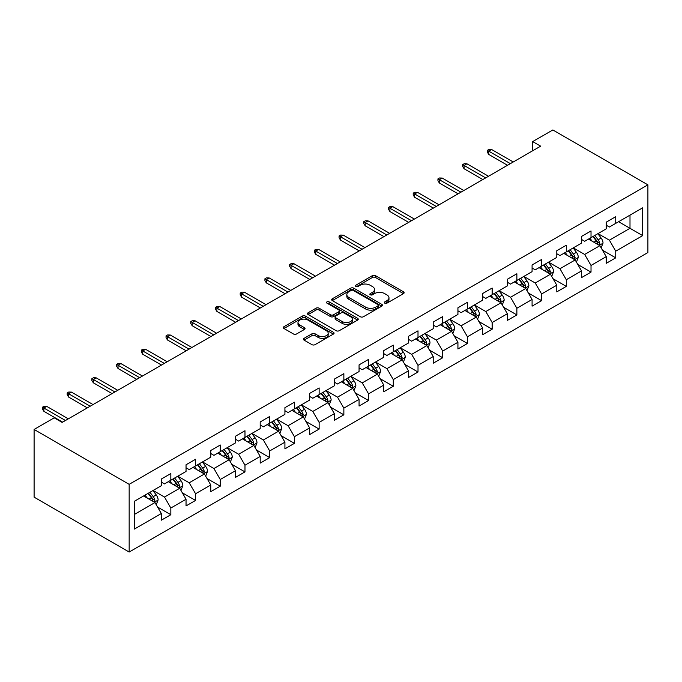 <?xml version="1.0" encoding="UTF-8"?>
<svg xmlns="http://www.w3.org/2000/svg" width="682" height="682" viewBox="0 0 682 682"><rect width="100%" height="100%" fill="white"/><g stroke="black" fill="none" stroke-linecap="round" stroke-linejoin="round"><path stroke-width="1.02" d="M384.776 303.158A1.543 0.887 0 0 0 386.95 303.158L403.48 293.618A2.199 1.27 0 0 0 404.119 292.714A2.199 1.27 0 0 0 403.48 291.819L375.484 275.656A2.199 1.27 0 0 0 372.372 275.656L355.851 285.195A1.543 0.887 0 0 0 355.399 285.826A1.543 0.887 0 0 0 355.851 286.457A1.543 0.887 0 0 0 358.024 286.457L360.164 285.221A7.042 4.066 0 0 1 370.113 285.221L372.449 286.568A7.042 4.066 0 0 1 374.512 289.441A7.042 4.066 0 0 1 372.449 292.314L370.309 293.55A1.543 0.887 0 0 0 369.857 294.181A1.543 0.887 0 0 0 370.309 294.803A1.543 0.887 0 0 0 372.491 294.803L374.623 293.567A7.042 4.066 0 0 1 384.58 293.567L386.916 294.914A7.042 4.066 0 0 1 388.97 297.787A7.042 4.066 0 0 1 386.916 300.66L384.776 301.896A1.543 0.887 0 0 0 384.324 302.527A1.543 0.887 0 0 0 384.776 303.158L384.776 301.896M304.095 338.332A2.199 1.27 0 0 0 303.456 339.227A2.199 1.27 0 0 0 304.095 340.122L311.955 344.657A2.199 1.27 0 0 0 315.058 344.657L333.413 334.069A2.199 1.27 0 0 0 334.061 333.166A2.199 1.27 0 0 0 333.413 332.27L305.417 316.107A2.199 1.27 0 0 0 302.314 316.107L283.959 326.704A2.199 1.27 0 0 0 283.311 327.599A2.199 1.27 0 0 0 283.959 328.502L293.448 333.975A2.199 1.27 0 0 0 296.559 333.975L304.411 329.44A2.199 1.27 0 0 0 305.05 328.545A2.199 1.27 0 0 0 304.411 327.641L299.705 324.93A5.882 3.393 0 0 1 297.983 322.526A5.882 3.393 0 0 1 301.615 319.389A5.882 3.393 0 0 1 308.025 320.122L326.456 330.761A5.882 3.393 0 0 1 328.178 333.166A5.882 3.393 0 0 1 324.547 336.303A5.882 3.393 0 0 1 318.136 335.57L315.058 333.796A2.199 1.27 0 0 0 311.955 333.796L304.095 338.332L304.095 340.122M647.9 184.848L552.838 129.964L532.71 141.583L540.638 146.161L62.147 422.414L54.219 417.836L34.1 429.455L129.162 484.339L647.9 184.848L647.9 252.545L129.162 552.036L129.162 484.339M360.318 316.738A2.199 1.27 0 0 0 363.429 316.738L381.784 306.141A2.199 1.27 0 0 0 382.423 305.246A2.199 1.27 0 0 0 381.784 304.343L353.788 288.179A2.199 1.27 0 0 0 350.676 288.179L332.322 298.776A2.199 1.27 0 0 0 331.682 299.679A2.199 1.27 0 0 0 332.322 300.574L360.318 316.738M327.573 303.49A1.543 0.887 0 0 1 329.133 303.703L357.564 320.122L339.244 330.702A2.199 1.27 0 0 1 336.132 330.702L308.145 314.538L308.145 312.74A2.199 1.27 0 0 0 307.497 313.635A2.199 1.27 0 0 0 308.145 314.538M308.145 312.74L315.996 308.204A2.199 1.27 0 0 1 319.108 308.204L330.455 314.76A2.199 1.27 0 0 0 333.566 314.76L338.775 311.751A2.199 1.27 0 0 0 339.423 310.856A2.199 1.27 0 0 0 338.775 309.96L326.959 303.132A1.543 0.887 0 0 1 326.507 302.501A1.543 0.887 0 0 1 327.462 301.683A1.543 0.887 0 0 1 329.133 301.879L357.598 318.306A2.199 1.27 0 0 1 358.238 319.202A2.199 1.27 0 0 1 357.598 320.105L357.598 318.306M157.602 507.076L170.832 514.714L170.832 508.03L186.041 499.25L186.041 505.933L195.555 500.443L195.555 493.759L210.764 484.979L210.764 491.662L220.269 486.172L220.269 479.497L235.478 470.708L235.478 477.391L244.983 471.901L244.983 465.226L260.192 456.446L260.192 463.121L269.705 457.631L269.705 450.955L284.914 442.175L284.914 448.85L294.419 443.36L294.419 436.685L309.628 427.904L309.628 434.579L319.133 429.089L319.133 422.414L334.342 413.633L334.342 420.308L343.856 414.818L343.856 408.143L359.064 399.362L359.064 406.037L368.57 400.547L368.57 393.872L383.778 385.091L383.778 391.766L393.284 386.276L393.284 379.601L408.492 370.82L408.492 377.496L418.006 372.014L418.006 365.33L433.215 356.55L433.215 363.225L442.72 357.743L442.72 351.06L457.929 342.279L457.929 348.962L467.434 343.472L467.434 336.789L482.643 328.008L482.643 334.692L492.157 329.201L492.157 322.526L507.365 313.737L507.365 320.421L516.871 314.931L516.871 308.255L532.079 299.475L532.079 306.15L541.585 300.66L541.585 293.985L556.793 285.204L556.793 291.879L566.299 286.389L566.299 279.714L581.516 270.933L581.516 277.608L591.021 272.118L591.021 265.443L606.23 256.662L606.23 263.337L615.735 257.847L615.735 251.172L642.674 235.622L642.674 207.814L629.998 215.128L629.998 228.3L642.674 235.622M170.832 514.714L161.327 520.204L161.327 513.52L134.397 529.07L134.397 501.261L161.327 485.712L161.327 479.037L170.832 473.547L170.832 480.222L186.041 471.441L186.041 464.766L195.555 459.276L195.555 465.951L210.764 457.17L210.764 450.495L220.269 445.005L220.269 451.689L235.478 442.899L235.478 436.224L244.983 430.734L244.983 437.418L260.192 428.637L260.192 421.953L269.705 416.463L269.705 423.147L284.914 414.366L284.914 407.683L294.419 402.192L294.419 408.876L309.628 400.095L309.628 393.412L319.133 387.93L319.133 394.605L334.342 385.824L334.342 379.141L343.856 373.659L343.856 380.334L359.064 371.554L359.064 364.879L368.57 359.388L368.57 366.063L383.778 357.283L383.778 350.608L393.284 345.118L393.284 351.793L408.492 343.012L408.492 336.337L418.006 330.847L418.006 337.522L433.215 328.741L433.215 322.066L442.72 316.576L442.72 323.251L457.929 314.47L457.929 307.795L467.434 302.305L467.434 308.98L482.643 300.199L482.643 293.524L492.157 288.034L492.157 294.709L507.365 285.928L507.365 279.253L516.871 273.763L516.871 280.447L532.079 271.658L532.079 264.983L541.585 259.492L541.585 266.176L556.793 257.395L556.793 250.712L566.299 245.222L566.299 251.905L581.516 243.124L581.516 236.441L591.021 230.959L591.021 237.634L606.23 228.854L606.23 222.17L615.735 216.688L615.735 223.364L642.674 207.814M168.301 481.688L179.707 488.278L164.498 497.059L153.092 490.469M161.327 482.055L164.498 483.888L170.832 480.222M164.498 497.059L170.832 508.03M179.707 488.278L186.041 499.25M193.015 467.417L204.421 474.007L189.212 482.788L177.806 476.198M186.041 467.784L189.212 469.617L195.555 465.951M189.212 482.788L195.555 493.759M204.421 474.007L210.764 484.979M217.737 453.146L229.143 459.736L213.926 468.517L202.52 461.927M210.764 453.513L213.926 455.346L220.269 451.689M213.926 468.517L220.269 479.497M229.143 459.736L235.478 470.708M242.451 438.876L253.857 445.465L238.649 454.246L227.242 447.656M235.478 439.242L238.649 441.075L244.983 437.418M238.649 454.246L244.983 465.226M253.857 445.465L260.192 456.446M267.165 424.605L278.571 431.195L263.363 439.975L251.956 433.394M260.192 424.971L263.363 426.804L269.705 423.147M263.363 439.975L269.705 450.955M278.571 431.195L284.914 442.175M291.879 410.334L303.294 416.924L288.077 425.704L276.67 419.123M284.914 410.7L288.077 412.533L294.419 408.876M288.077 425.704L294.419 436.685M303.294 416.924L309.628 427.904M316.601 396.072L328.008 402.653L312.799 411.434L301.393 404.852M309.628 396.43L312.799 398.262L319.133 394.605M312.799 411.434L319.133 422.414M328.008 402.653L334.342 413.633M341.315 381.801L352.722 388.382L337.513 397.163L326.107 390.581M334.342 382.167L337.513 383.992L343.856 380.334M337.513 397.163L343.856 408.143M352.722 388.382L359.064 399.362M366.029 367.53L377.444 374.111L362.227 382.892L350.821 376.311M359.064 367.896L362.227 369.721L368.57 366.063M362.227 382.892L368.57 393.872M377.444 374.111L383.778 385.091M390.752 353.259L402.158 359.84L386.95 368.63L375.543 362.04M383.778 353.626L386.95 355.45L393.284 351.793M386.95 368.63L393.284 379.601M402.158 359.84L408.492 370.82M415.466 338.988L426.872 345.578L411.664 354.359L400.257 347.769M408.492 339.355L411.664 341.179L418.006 337.522M411.664 354.359L418.006 365.33M426.872 345.578L433.215 356.55M440.18 324.717L451.595 331.307L436.378 340.088L424.971 333.498M433.215 325.084L436.378 326.917L442.72 323.251M436.378 340.088L442.72 351.06M451.595 331.307L457.929 342.279M464.902 310.446L476.309 317.036L461.1 325.817L449.694 319.227M457.929 310.813L461.1 312.646L467.434 308.98M461.1 325.817L467.434 336.789M476.309 317.036L482.643 328.008M489.616 296.176L501.023 302.765L485.814 311.546L474.408 304.956M482.643 296.542L485.814 298.375L492.157 294.709M485.814 311.546L492.157 322.526M501.023 302.765L507.365 313.737M514.33 281.905L525.745 288.495L510.528 297.275L499.122 290.685M507.365 282.271L510.528 284.104L516.871 280.447M510.528 297.275L516.871 308.255M525.745 288.495L532.079 299.475M539.053 267.634L550.459 274.224L535.251 283.004L523.844 276.415M532.079 268L535.251 269.833L541.585 266.176M535.251 283.004L541.585 293.985M550.459 274.224L556.793 285.204M563.767 253.363L575.173 259.953L559.965 268.734L548.558 262.152M556.793 253.73L559.965 255.562L566.299 251.905M559.965 268.734L566.299 279.714M575.173 259.953L581.516 270.933M588.481 239.101L599.896 245.682L584.679 254.463L573.272 247.881M581.516 239.459L584.679 241.292L591.021 237.634M584.679 254.463L591.021 265.443M599.896 245.682L606.23 256.662M618.591 221.718L629.998 228.3L609.401 240.192L597.995 233.611M606.23 225.196L609.401 227.021L615.735 223.364M609.401 240.192L615.735 251.172M34.1 429.455L34.1 497.152L129.162 552.036M532.71 141.583L532.71 150.731M134.397 514.433L154.993 502.549L143.587 495.959M154.993 502.549L161.327 513.52M602.504 250.209L615.735 257.847M577.79 264.48L591.021 272.118M553.076 278.75L566.299 286.389M528.354 293.021L541.585 300.66M503.64 307.292L516.871 314.931M478.926 321.563L492.157 329.201M454.203 335.834L467.434 343.472M429.49 350.105L442.72 357.743M404.776 364.376L418.006 372.014M380.053 378.646L393.284 386.276M355.339 392.909L368.57 400.547M330.625 407.18L343.856 414.818M305.903 421.45L319.133 429.089M281.189 435.721L294.419 443.36M256.475 449.992L269.705 457.631M231.752 464.263L244.983 471.901M207.038 478.534L220.269 486.172M182.324 492.805L195.555 500.443M385.39 303.371L386.916 302.493A7.042 4.066 0 0 0 388.97 299.62L388.97 297.787M374.512 289.441L374.512 291.274A7.042 4.066 0 0 1 372.449 294.147L370.923 295.025M403.446 293.635L375.484 277.489A2.199 1.27 0 0 0 372.372 277.489L356.464 286.67M381.75 306.158L353.788 290.012A2.199 1.27 0 0 0 350.676 290.012L332.356 300.592M377.896 305.868A1.543 0.887 0 0 0 378.34 305.246A1.543 0.887 0 0 0 377.896 304.615L353.319 290.43A1.543 0.887 0 0 0 351.145 290.43L348.886 291.734A7.042 4.066 0 0 0 346.823 294.607A7.042 4.066 0 0 0 348.886 297.48L365.68 307.173A7.042 4.066 0 0 0 375.637 307.173L377.896 305.868L377.896 307.701A1.543 0.887 0 0 0 378.34 307.07L378.34 305.246M346.823 294.607L346.823 296.431A7.042 4.066 0 0 0 348.886 299.304L348.886 297.48M377.896 307.701L375.637 309.006A7.042 4.066 0 0 1 365.68 309.006L348.886 299.304M308.17 314.555L315.996 310.037L315.996 308.204M339.423 310.856L339.423 312.688A2.199 1.27 0 0 1 338.775 313.584L333.566 316.593A2.199 1.27 0 0 1 330.455 316.593L319.108 310.037A2.199 1.27 0 0 0 315.996 310.037M342.236 321.563A5.882 3.393 0 0 0 348.647 322.296A5.882 3.393 0 0 0 352.287 319.159A5.882 3.393 0 0 0 350.557 316.755L344.069 313.012A2.199 1.27 0 0 0 340.957 313.012L335.749 316.022A2.199 1.27 0 0 0 335.101 316.917A2.199 1.27 0 0 0 335.749 317.812L342.236 321.563L342.236 323.396A5.882 3.393 0 0 0 348.647 324.129A5.882 3.393 0 0 0 352.287 320.992L352.287 319.159M335.101 316.917L335.101 318.741A2.199 1.27 0 0 0 335.749 319.645L335.749 317.812M342.236 323.396L335.749 319.645M328.178 333.166L328.178 334.998A5.882 3.393 0 0 1 324.547 338.136A5.882 3.393 0 0 1 318.136 337.402L315.058 335.629A2.199 1.27 0 0 0 311.955 335.629L304.129 340.139M297.983 322.526L297.983 324.359A5.882 3.393 0 0 0 299.705 326.755L299.705 324.93M304.377 329.457L299.705 326.755M333.387 334.086L305.417 317.94A2.199 1.27 0 0 0 302.314 317.94L283.985 328.519L283.959 326.704M601.14 247.847L603.033 243.107A5.942 3.427 -120 0 0 601.132 238.044L597.867 233.679M592.164 241.223L589.939 238.257M598.975 245.153L599.828 243.355A5.942 3.427 -120 0 0 598.123 239.783L594.857 235.418M593.366 236.279L596.997 241.121A3.026 1.748 60 0 1 597.543 242.042L599.828 243.355M592.956 236.518L596.221 240.882A5.942 3.427 60 0 1 597.918 244.454M510.375 163.629L488.789 151.174L488.789 154.464L487.366 152.18L487.366 150.347L488.789 151.174L491.645 149.52L513.222 161.984M488.789 154.464L507.519 165.274M487.366 150.347L488.951 149.435L491.645 149.52M576.426 262.118L578.31 257.37A5.942 3.427 -120 0 0 576.418 252.314L573.144 247.95M567.45 255.494L565.225 252.528M574.253 259.424L575.105 257.625A5.942 3.427 -120 0 0 573.409 254.054L570.135 249.689M568.652 250.55L572.275 255.392A3.026 1.748 60 0 1 572.829 256.313L575.105 257.625M568.234 250.788L571.507 255.153A5.942 3.427 60 0 1 573.204 258.725M551.712 276.389L553.596 271.641A5.942 3.427 -120 0 0 551.704 266.585L548.43 262.22M542.727 269.765L540.511 266.798M549.539 273.695L550.391 271.896A5.942 3.427 -120 0 0 548.686 268.324L545.421 263.96M543.929 264.821L547.561 269.663A3.026 1.748 60 0 1 548.106 270.584L550.391 271.896M543.52 265.059L546.785 269.424A5.942 3.427 60 0 1 548.49 272.996M485.652 177.9L464.075 165.445L464.075 168.735L462.652 166.451L462.652 164.618L464.075 165.445L466.931 163.791L488.508 176.254M464.075 168.735L482.805 179.545M462.652 164.618L464.237 163.706L466.931 163.791M460.938 192.171L439.361 179.707L439.361 183.006L437.938 180.721L437.938 178.889L439.361 179.707L442.209 178.062L463.794 190.525M439.361 183.006L458.091 193.816M437.938 178.889L439.515 177.976L442.209 178.062M526.99 290.66L528.882 285.911A5.942 3.427 -120 0 0 526.981 280.856L523.716 276.491M518.013 284.027L515.788 281.069M524.825 287.966L525.677 286.167A5.942 3.427 -120 0 0 523.972 282.595L520.707 278.23M519.215 279.091L522.847 283.934A3.026 1.748 60 0 1 523.392 284.854L525.677 286.167M518.806 279.33L522.071 283.695A5.942 3.427 60 0 1 523.767 287.267M502.276 304.931L504.16 300.182A5.942 3.427 -120 0 0 502.267 295.127L498.994 290.762M493.299 298.298L491.074 295.332M500.102 302.237L500.955 300.438A5.942 3.427 -120 0 0 499.258 296.866L495.984 292.501M494.501 293.362L498.124 298.204A3.026 1.748 60 0 1 498.678 299.117L500.955 300.438M494.083 293.601L497.357 297.966A5.942 3.427 60 0 1 499.053 301.538M477.562 319.202L479.446 314.453A5.942 3.427 -120 0 0 477.553 309.398L474.28 305.033M468.577 312.569L466.36 309.602M475.388 316.499L476.241 314.709A5.942 3.427 -120 0 0 474.536 311.137L471.271 306.772M469.779 307.633L473.41 312.475A3.026 1.748 60 0 1 473.956 313.388L476.241 314.709M469.369 307.872L472.635 312.237A5.942 3.427 60 0 1 474.34 315.809M436.224 206.441L414.647 193.978L414.647 197.277L413.215 194.984L413.215 193.159L414.647 193.978L417.495 192.333L439.072 204.796M414.647 197.277L433.368 208.087M413.215 193.159L414.801 192.247L417.495 192.333M411.51 220.712L389.925 208.249L389.925 211.548L388.501 209.255L388.501 207.43L389.925 208.249L392.781 206.603L414.358 219.067M389.925 211.548L408.654 222.358M388.501 207.43L390.087 206.51L392.781 206.603M386.788 234.983L365.211 222.52L365.211 225.81L363.787 223.525L363.787 221.701L365.211 222.52L368.058 220.874L389.644 233.338M365.211 225.81L383.94 236.628M363.787 221.701L365.364 220.78L368.058 220.874M362.074 249.254L340.497 236.79L340.497 240.081L339.065 237.796L339.065 235.972L340.497 236.79L343.344 235.145L364.921 247.6M340.497 240.081L359.218 250.899M339.065 235.972L340.65 235.051L343.344 235.145M337.36 263.516L315.775 251.061L315.775 254.352L314.351 252.067L314.351 250.234L315.775 251.061L318.63 249.416L340.207 261.871M315.775 254.352L334.504 265.17M314.351 250.234L315.937 249.322L318.63 249.416M312.637 277.787L291.061 265.332L291.061 268.623L289.637 266.338L289.637 264.505L291.061 265.332L293.908 263.687L315.493 276.142M291.061 268.623L309.79 279.441M289.637 264.505L291.214 263.593L293.908 263.687M287.923 292.058L266.347 279.603L266.347 282.894L264.914 280.609L264.914 278.776L266.347 279.603L269.194 277.958L290.771 290.413M266.347 282.894L285.067 293.703M264.914 278.776L266.5 277.864L269.194 277.958M263.209 306.329L241.624 293.874L241.624 297.164L240.2 294.88L240.2 293.047L241.624 293.874L244.48 292.228L266.057 304.683M241.624 297.164L260.353 307.974M240.2 293.047L241.786 292.135L244.48 292.228M238.487 320.6L216.91 308.145L216.91 311.435L215.486 309.151L215.486 307.318L216.91 308.145L219.757 306.499L241.343 318.954M216.91 311.435L235.64 322.245M215.486 307.318L217.064 306.406L219.757 306.499M213.773 334.871L192.196 322.416L192.196 325.706L190.764 323.421L190.764 321.589L192.196 322.416L195.043 320.762L216.62 333.225M192.196 325.706L210.917 336.516M190.764 321.589L192.35 320.676L195.043 320.762M189.059 349.141L167.474 336.686L167.474 339.977L166.05 337.692L166.05 335.859L167.474 336.686L170.33 335.033L191.906 347.496M167.474 339.977L186.203 350.787M166.05 335.859L167.636 334.947L170.33 335.033M164.336 363.412L142.76 350.949L142.76 354.248L141.336 351.955L141.336 350.13L142.76 350.949L145.607 349.303L167.192 361.767M142.76 354.248L161.489 365.058M141.336 350.13L142.913 349.218L145.607 349.303M139.622 377.683L118.046 365.22L118.046 368.519L116.613 366.225L116.613 364.401L118.046 365.22L120.893 363.574L142.47 376.038M118.046 368.519L136.767 379.328M116.613 364.401L118.199 363.48L120.893 363.574M114.908 391.954L93.323 379.49L93.323 382.79L91.9 380.496L91.9 378.672L93.323 379.49L96.179 377.845L117.756 390.309M93.323 382.79L112.053 393.599M91.9 378.672L93.485 377.751L96.179 377.845M452.839 333.472L454.732 328.724A5.942 3.427 -120 0 0 452.831 323.669L449.566 319.304M443.863 326.84L441.638 323.873M450.674 330.77L451.527 328.98A5.942 3.427 -120 0 0 449.822 325.408L446.557 321.043M445.065 321.895L448.696 326.738A3.026 1.748 60 0 1 449.242 327.658L451.527 328.98M444.655 322.134L447.921 326.507A5.942 3.427 60 0 1 449.626 330.071M428.125 347.743L430.01 342.995A5.942 3.427 -120 0 0 428.117 337.94L424.843 333.575M419.149 341.111L416.924 338.144M425.96 345.041L426.804 343.251A5.942 3.427 -120 0 0 425.108 339.679L421.834 335.314M420.351 336.166L423.974 341.009A3.026 1.748 60 0 1 424.528 341.929L426.804 343.251M419.933 336.405L423.207 340.77A5.942 3.427 60 0 1 424.903 344.342M403.412 362.014L405.296 357.266A5.942 3.427 -120 0 0 403.403 352.21L400.129 347.846M394.426 355.382L392.21 352.415M401.238 359.312L402.09 357.521A5.942 3.427 -120 0 0 400.385 353.949L397.12 349.585M395.628 350.437L399.26 355.279A3.026 1.748 60 0 1 399.805 356.2L402.09 357.521M395.219 350.676L398.484 355.041A5.942 3.427 60 0 1 400.189 358.613M378.689 376.285L380.582 371.537A5.942 3.427 -120 0 0 378.68 366.481L375.415 362.116M369.712 369.653L367.487 366.686M376.524 373.583L377.376 371.784A5.942 3.427 -120 0 0 375.671 368.212L372.406 363.847M370.914 364.708L374.546 369.55A3.026 1.748 60 0 1 375.091 370.471L377.376 371.784M370.505 364.947L373.77 369.312A5.942 3.427 60 0 1 375.475 372.883M353.975 390.556L355.859 385.807A5.942 3.427 -120 0 0 353.967 380.752L350.693 376.379M344.998 383.923L342.773 380.957M351.81 387.853L352.654 386.055A5.942 3.427 -120 0 0 350.957 382.483L347.684 378.118M346.2 378.979L349.823 383.821A3.026 1.748 60 0 1 350.377 384.742L352.654 386.055M345.783 379.218L349.056 383.582A5.942 3.427 60 0 1 350.753 387.154M329.261 404.818L331.145 400.078A5.942 3.427 -120 0 0 329.253 395.014L325.979 390.65M320.276 398.194L318.059 395.228M327.087 402.124L327.94 400.325A5.942 3.427 -120 0 0 326.243 396.753L322.97 392.389M321.478 393.25L325.109 398.092A3.026 1.748 60 0 1 325.655 399.013L327.94 400.325M321.069 393.488L324.334 397.853A5.942 3.427 60 0 1 326.039 401.425M304.539 419.089L306.431 414.341A5.942 3.427 -120 0 0 304.53 409.285L301.265 404.92M295.562 412.465L293.337 409.498M302.373 416.395L303.226 414.596A5.942 3.427 -120 0 0 301.521 411.024L298.256 406.66M296.764 407.521L300.395 412.363A3.026 1.748 60 0 1 300.941 413.283L303.226 414.596M296.355 407.759L299.62 412.124A5.942 3.427 60 0 1 301.325 415.696M279.825 433.36L281.709 428.611A5.942 3.427 -120 0 0 279.816 423.556L276.542 419.191M270.848 426.736L268.623 423.769M277.659 430.666L278.503 428.867A5.942 3.427 -120 0 0 276.807 425.295L273.533 420.93M272.05 421.791L275.673 426.634A3.026 1.748 60 0 1 276.227 427.554L278.503 428.867M271.632 422.03L274.906 426.395A5.942 3.427 60 0 1 276.602 429.967M255.111 447.631L256.995 442.882A5.942 3.427 -120 0 0 255.102 437.827L251.828 433.462M246.125 440.998L243.909 438.04M252.937 444.937L253.789 443.138A5.942 3.427 -120 0 0 252.093 439.566L248.819 435.201M247.327 436.062L250.959 440.904A3.026 1.748 60 0 1 251.505 441.825L253.789 443.138M246.918 436.301L250.192 440.666A5.942 3.427 60 0 1 251.888 444.238M230.397 461.902L232.281 457.153A5.942 3.427 -120 0 0 230.38 452.098L227.115 447.733M221.411 455.269L219.186 452.311M228.223 459.208L229.075 457.409A5.942 3.427 -120 0 0 227.37 453.837L224.105 449.472M222.613 450.333L226.245 455.175A3.026 1.748 60 0 1 226.791 456.088L229.075 457.409M222.204 450.572L225.469 454.937A5.942 3.427 60 0 1 227.174 458.509M205.674 476.172L207.558 471.424A5.942 3.427 -120 0 0 205.666 466.369L202.392 462.004M196.697 469.54L194.472 466.573M203.509 473.47L204.353 471.68A5.942 3.427 -120 0 0 202.656 468.108L199.383 463.743M197.899 464.604L201.522 469.446A3.026 1.748 60 0 1 202.077 470.358L204.353 471.68M197.482 464.843L200.755 469.207A5.942 3.427 60 0 1 202.452 472.779M180.96 490.443L182.844 485.695A5.942 3.427 -120 0 0 180.952 480.639L177.678 476.275M171.975 483.811L169.758 480.844M178.786 487.741L179.639 485.951A5.942 3.427 -120 0 0 177.942 482.379L174.669 478.014M173.177 478.866L176.809 483.717A3.026 1.748 60 0 1 177.354 484.629L179.639 485.951M172.768 479.105L176.041 483.478A5.942 3.427 60 0 1 177.738 487.042M90.186 406.225L68.609 393.761L68.609 397.052L67.186 394.767L67.186 392.943L68.609 393.761L71.457 392.116L93.042 404.571M68.609 397.052L87.339 407.87M67.186 392.943L68.763 392.022L71.457 392.116M156.246 504.714L158.13 499.966A5.942 3.427 -120 0 0 156.229 494.91L152.964 490.546M147.261 498.082L145.036 495.115M154.072 502.012L154.925 500.221A5.942 3.427 -120 0 0 153.22 496.649L149.955 492.285M148.463 493.137L152.095 497.979A3.026 1.748 60 0 1 152.64 498.9L154.925 500.221M148.054 493.376L151.319 497.741A5.942 3.427 60 0 1 153.024 501.313M65.472 420.496L43.895 408.032L43.895 411.323L42.463 409.038L42.463 407.205L43.895 408.032L46.743 406.387L68.319 418.842M43.895 411.323L62.616 422.141M42.463 407.205L44.049 406.293L46.743 406.387M386.916 302.493L386.916 300.66M370.309 294.803L370.309 293.55M372.449 294.147L372.449 292.314M355.851 286.457L355.851 285.195M372.372 277.489L372.372 275.656M375.484 277.489L375.484 275.656M403.48 293.618L403.48 291.819M332.322 300.574L332.322 298.776M350.676 290.012L350.676 288.179M353.788 290.012L353.788 288.179M381.784 306.141L381.784 304.343M365.68 309.006L365.68 307.173M375.637 309.006L375.637 307.173M319.108 310.037L319.108 308.204M330.455 316.593L330.455 314.76M333.566 316.593L333.566 314.76M338.775 313.584L338.775 311.751M329.133 303.703L329.133 301.879M311.955 335.629L311.955 333.796M315.058 335.629L315.058 333.796M318.136 337.402L318.136 335.57M304.411 329.44L304.411 327.641M302.314 317.94L302.314 316.107M305.417 317.94L305.417 316.107M333.413 334.069L333.413 332.27M599.308 245.341L602.99 243.218M598.123 239.783L601.132 238.044M593.903 242.221L596.221 240.882M574.594 259.612L578.276 257.489M573.409 254.054L576.418 252.314M569.18 256.492L571.507 255.153M549.871 273.883L553.554 271.76M548.686 268.324L551.704 266.585M544.466 270.763L546.785 269.424M525.157 288.154L528.84 286.031M523.972 282.595L526.981 280.856M519.752 285.033L522.071 283.695M500.443 302.424L504.126 300.302M499.258 296.866L502.267 295.127M495.03 299.304L497.357 297.966M475.721 316.695L479.403 314.572M474.536 311.137L477.553 309.398M470.316 313.575L472.635 312.237M451.007 330.966L454.689 328.835M449.822 325.408L452.831 323.669M445.602 327.846L447.921 326.507M426.293 345.237L429.975 343.106M425.108 339.679L428.117 337.94M420.879 342.117L423.207 340.77M401.57 359.508L405.253 357.377M400.385 353.949L403.403 352.21M396.165 356.388L398.484 355.041M376.856 373.779L380.539 371.647M375.671 368.212L378.68 366.481M371.451 370.658L373.77 369.312M352.142 388.049L355.825 385.918M350.957 382.483L353.967 380.752M346.729 384.921L349.056 383.582M327.42 402.312L331.102 400.189M326.243 396.753L329.253 395.014M322.015 399.192L324.334 397.853M302.706 416.583L306.388 414.46M301.521 411.024L304.53 409.285M297.301 413.463L299.62 412.124M277.992 430.853L281.675 428.731M276.807 425.295L279.816 423.556M272.578 427.733L274.906 426.395M253.269 445.124L256.952 443.002M252.093 439.566L255.102 437.827M247.864 442.004L250.192 440.666M228.555 459.395L232.238 457.272M227.37 453.837L230.38 452.098M223.15 456.275L225.469 454.937M203.841 473.666L207.524 471.543M202.656 468.108L205.666 466.369M198.428 470.546L200.755 469.207M179.119 487.937L182.802 485.806M177.942 482.379L180.952 480.639M173.714 484.817L176.041 483.478M154.405 502.208L158.088 500.077M153.22 496.649L156.229 494.91M149 499.088L151.319 497.741"/></g></svg>
